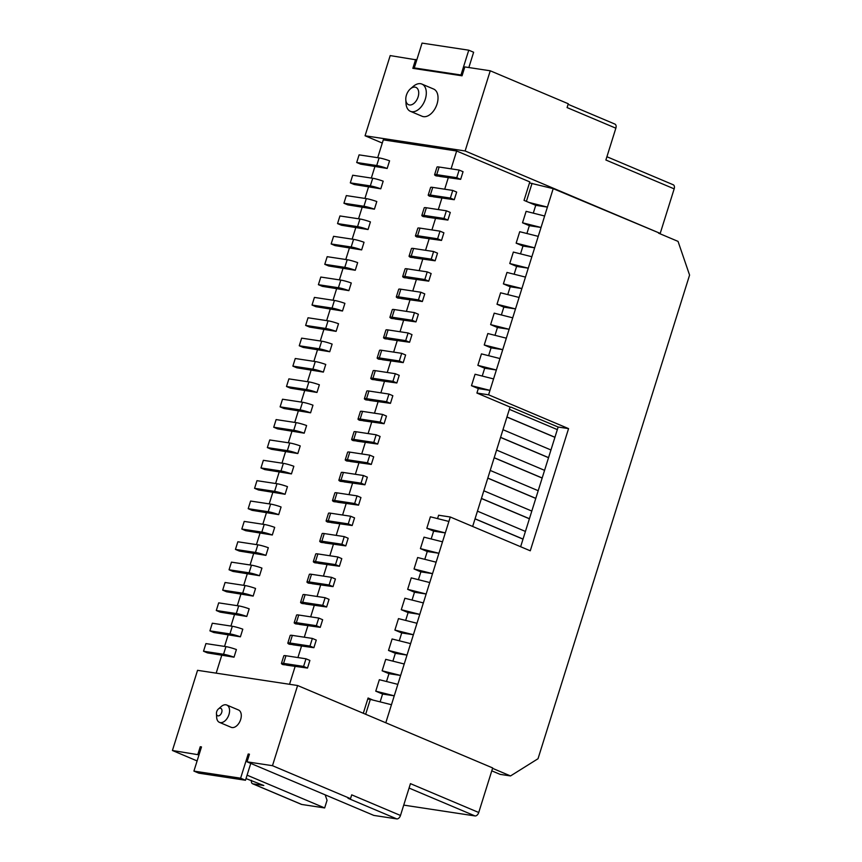 <?xml version="1.0" encoding="UTF-8"?>
<svg xmlns="http://www.w3.org/2000/svg" width="862" height="862" viewBox="0 0 862 862"><rect width="100%" height="100%" fill="white"/><g stroke="black" fill="none" stroke-linecap="round" stroke-linejoin="round"><path stroke-width="1.29" d="M672.856 184.662A4.03 2.478 112.9 0 1 673.233 184.77A4.03 2.478 112.9 0 1 674.17 188.864L605.889 160.009L615.856 128.19L567.088 107.578L568.284 103.763L490.252 70.792L465.124 150.969L660.206 233.408L674.17 188.864M529.505 182.927L553.199 188.638L660.206 233.408M465.124 150.969L365.068 135.776L382.286 143.049M377.696 157.692L383.288 139.859L456.655 151.001L529.818 181.914L524.031 200.372L528.912 202.43L547.413 207.095L488.582 394.818L568.564 428.619L530.27 550.796L450.287 517.006L385.799 722.787M658.536 233.149L678.049 241.392L689.578 275.097L538.017 758.732L510.53 775.94L492.568 768.344M491.782 770.843L500.111 774.356L510.53 775.94M478.733 812.5L492.687 767.945L297.605 685.516L272.478 765.693L350.511 798.675L351.707 794.85L400.485 815.463L410.452 783.644L478.733 812.5A4.03 2.478 112.9 0 1 475.027 815.937L409.062 788.062M403.728 805.108L475.027 815.937M197.107 760.93L172.422 750.5L197.549 670.324L297.605 685.516M520.637 546.723L558.145 427.035L511.317 407.252L510.067 407.058L472.656 526.456M614.552 123.988A4.03 2.478 112.9 0 1 614.929 124.096A4.03 2.478 112.9 0 1 615.856 128.19M325.179 794.85L327.054 800.313L324.662 807.942L301.732 804.462A4.03 2.478 112.9 0 1 301.355 804.354L252.588 783.752A4.03 2.478 112.9 0 1 251.488 780.304M400.485 815.463A4.03 2.478 112.9 0 1 396.779 818.9L373.849 815.42L247.049 761.836L249.441 754.196L248.191 754.013L249.344 754.498M553.199 188.638L547.413 207.095L535.733 205.318L533.287 213.151M365.66 714.275L370.315 699.405L367.772 699.017M526.391 201.374L532.048 183.315M301.732 804.462L252.954 783.86A4.03 2.478 112.9 0 1 252.588 783.752M568.564 428.619L558.145 427.035M488.582 394.818L476.912 393.05L510.067 407.058M437.562 518.601L438.618 515.228L450.287 517.006M391.467 704.728L370.315 699.405M528.912 202.43L535.733 205.318M433.629 531.132L445.309 532.91L426.809 528.255L433.629 531.132L431.183 538.965M420.419 548.62L427.25 551.497L438.92 553.275L420.419 548.62L424.018 537.166L442.518 541.821M427.25 551.497L424.794 559.33M414.04 568.974L420.871 571.862L432.541 573.639L414.04 568.974L417.628 557.52L436.129 562.186M420.871 571.862L418.415 579.695M407.661 589.339L414.493 592.226L426.162 594.004L407.661 589.339L411.249 577.885L429.75 582.55M414.493 592.226L412.036 600.06M401.283 609.703L408.103 612.591L419.783 614.369L401.283 609.703L404.871 598.25L423.371 602.915M408.103 612.591L405.657 620.424M394.893 630.068L401.724 632.956L413.394 634.723L394.893 630.068L398.481 618.614L416.992 623.269M401.724 632.956L399.268 640.778M388.514 650.433L395.346 653.321L407.015 655.088L388.514 650.433L392.102 638.979L410.603 643.634M395.346 653.321L392.889 661.143M382.135 670.798L388.956 673.685L400.636 675.452L382.135 670.798L385.723 659.344L404.224 663.999M388.956 673.685L386.51 681.508M375.757 691.162L382.577 694.05L394.257 695.817L375.757 691.162L379.345 679.709L397.845 684.363M382.577 694.05L380.131 701.873M522.975 246.047L534.645 247.814L516.144 243.159L522.975 246.047L520.519 253.87M509.765 263.524L516.597 266.412L528.266 268.179L509.765 263.524L513.353 252.07L531.854 256.725M529.354 225.682L541.034 227.46L522.523 222.795L529.354 225.682L526.897 233.516M516.144 243.159L519.732 231.706L538.233 236.36M522.523 222.795L526.122 211.341L544.622 216.006M510.207 286.777L521.887 288.544L503.386 283.889L510.207 286.777L507.761 294.599M496.997 304.254L503.828 307.141L515.508 308.908L496.997 304.254L500.596 292.8L519.096 297.455M516.597 266.412L514.14 274.235M503.386 283.889L506.975 272.435L525.475 277.09M503.828 307.141L501.372 314.964M490.618 324.618L497.449 327.506L509.119 329.273L490.618 324.618L494.206 313.165L512.707 317.819M497.449 327.506L494.993 335.329M484.239 344.983L491.071 347.86L502.74 349.638L484.239 344.983L487.827 333.529L506.328 338.184M491.071 347.86L488.614 355.694M477.86 365.348L484.681 368.225L496.361 370.003L477.86 365.348L481.449 353.883L499.949 358.549M484.681 368.225L482.235 376.058M471.471 385.702L478.302 388.59L489.972 390.367L471.471 385.702L475.07 374.248L493.57 378.914M426.809 528.255L430.397 516.801L448.897 521.456M478.302 388.59L476.912 393.05M252.954 783.86L263.794 785.497L246.015 778.58M456.655 151.001L451.074 168.833M448.359 177.486L444.695 189.198M441.98 197.84L438.305 209.563M435.601 218.205L431.927 229.928M429.222 238.569L425.548 250.292M422.833 258.934L419.169 270.657M416.454 279.299L412.779 291.022M410.075 299.664L406.401 311.387M403.696 320.028L400.022 331.741M397.307 340.393L393.643 352.105M390.928 360.758L387.253 372.47M384.549 381.123L380.875 392.835M378.17 401.476L374.496 413.2M371.781 421.841L368.117 433.564M365.402 442.206L361.728 453.929M359.023 462.571L355.349 474.294M352.644 482.935L348.97 494.659M346.255 503.3L342.58 515.023M339.876 523.665L336.202 535.377M333.497 544.03L329.823 555.742M327.118 564.394L323.444 576.107M320.729 584.748L317.054 596.472M314.35 605.113L310.676 616.836M307.971 625.478L304.297 637.201M301.592 645.843L297.918 657.566M295.203 666.207L289.535 684.288M363.301 713.273L368.085 698.004L372.955 700.073M365.068 135.776L390.195 55.588L416.777 59.941M460.804 75.608A11.421 8.889 -81.4 0 1 460.976 75.005L414.288 67.915A11.432 8.9 98.6 0 0 414.105 68.518L462.043 75.802L464.823 66.924L490.252 70.792M199.014 754.853L172.422 750.5M324.662 807.942L247.082 775.164M396.779 818.9L348.011 798.287L350.511 798.675M272.478 765.693L247.049 761.836M415.624 59.456L412.844 68.324L414.105 68.518M201.406 747.214L200.243 746.729L197.851 754.369M216.168 673.147L221.825 655.066M224.54 646.425L228.214 634.701M230.919 626.06L234.593 614.337M237.298 605.695L240.972 593.972M243.687 585.33L247.351 573.607M250.066 564.966L253.74 553.242M256.445 544.601L260.119 532.878M262.824 524.236L266.498 512.524M269.213 503.871L272.888 492.159M275.592 483.507L279.266 471.794M281.971 463.142L285.645 451.429M288.35 442.788L292.024 431.065M294.739 422.423L298.414 410.7M301.118 402.058L304.792 390.335M307.497 381.694L311.171 369.97M313.876 361.329L317.55 349.606M320.265 340.964L323.94 329.241M326.644 320.599L330.318 308.887M333.023 300.235L336.697 288.522M339.402 279.87L343.076 268.157M345.791 259.516L349.466 247.793M352.17 239.151L355.844 227.428M358.549 218.786L362.223 207.063M364.938 198.422L368.602 186.698M371.317 178.057L374.992 166.334M422.003 116.219A14.783 9.105 -67.1 0 0 423.468 116.65A14.783 9.105 -67.1 0 0 436.635 105.207A14.783 9.105 -67.1 0 0 433.715 89.077M410.366 88.883L413.2 86.437A14.783 9.105 112.9 0 1 420.537 83.7A14.783 9.105 112.9 0 1 422.014 84.131A14.783 9.105 112.9 0 1 424.923 100.261A14.783 9.105 112.9 0 1 411.767 111.704A14.783 9.105 112.9 0 1 410.301 111.273A14.783 9.105 112.9 0 1 406.013 103.429L405.797 99.701A9.407 5.786 112.9 0 1 410.366 88.883A9.407 5.786 112.9 0 1 415.042 87.137A9.407 5.786 112.9 0 1 418.092 96.943A9.407 5.786 112.9 0 1 409.461 104.959A9.407 5.786 112.9 0 1 405.797 99.701M286.647 665.001L282.865 664.602A9.407 1.142 -162.6 0 1 281.432 663.46L283.824 655.82A9.407 1.142 17.4 0 1 285.968 655.745L305.988 658.794L309.889 660.443L307.497 668.072L303.586 666.423L283.576 663.384A9.407 1.142 -162.6 0 0 281.432 663.46M401.509 298.457L397.727 298.047A9.407 1.142 -162.6 0 1 396.304 296.916L398.697 289.276A9.407 1.142 17.4 0 1 400.841 289.201L420.85 292.24L424.75 293.888L422.358 301.528L418.458 299.879L398.449 296.84A9.407 1.142 -162.6 0 0 396.304 296.916M427.035 217.008L423.253 216.599A9.407 1.142 -162.6 0 1 421.83 215.457L424.223 207.817A9.407 1.142 17.4 0 1 426.367 207.753L446.376 210.791L450.276 212.44L447.884 220.079L443.984 218.431L423.975 215.381A9.407 1.142 -162.6 0 0 421.83 215.457M414.277 257.727L410.495 257.329A9.407 1.142 -162.6 0 1 409.062 256.186L411.454 248.547A9.407 1.142 17.4 0 1 413.598 248.482L433.618 251.521L437.519 253.169L435.127 260.798L431.226 259.15L411.206 256.111A9.407 1.142 -162.6 0 0 409.062 256.186M439.803 176.279L436.021 175.87A9.407 1.142 -162.6 0 1 434.588 174.727L436.98 167.099A9.407 1.142 17.4 0 1 439.135 167.023L459.144 170.062L463.045 171.71L460.653 179.35L456.752 177.701L436.732 174.663A9.407 1.142 -162.6 0 0 434.588 174.727M356.836 440.999L353.064 440.601A9.407 1.142 -162.6 0 1 351.631 439.458L354.023 431.819A9.407 1.142 17.4 0 1 356.168 431.754L376.177 434.793L380.088 436.441L377.685 444.07L373.785 442.421L353.776 439.383A9.407 1.142 -162.6 0 0 351.631 439.458M388.751 339.186L384.969 338.777A9.407 1.142 -162.6 0 1 383.536 337.645L385.928 330.006A9.407 1.142 17.4 0 1 388.072 329.93L408.092 332.969L411.993 334.618L409.601 342.257L405.7 340.609L385.68 337.57A9.407 1.142 -162.6 0 0 383.536 337.645M369.604 400.28L365.822 399.871A9.407 1.142 -162.6 0 1 364.389 398.729L366.781 391.1A9.407 1.142 17.4 0 1 368.936 391.025L388.945 394.063L392.846 395.712L390.454 403.351L386.553 401.703L366.544 398.664A9.407 1.142 -162.6 0 0 364.389 398.729M375.983 379.916L372.201 379.506A9.407 1.142 -162.6 0 1 370.768 378.364L373.171 370.735A9.407 1.142 17.4 0 1 375.315 370.66L395.324 373.699L399.225 375.347L396.832 382.987L392.932 381.338L372.923 378.299A9.407 1.142 -162.6 0 0 370.768 378.364M382.362 359.551L378.59 359.142A9.407 1.142 -162.6 0 1 377.157 357.999L379.549 350.371A9.407 1.142 17.4 0 1 381.694 350.295L401.703 353.334L405.614 354.982L403.211 362.622L399.311 360.973L379.302 357.935A9.407 1.142 -162.6 0 0 377.157 357.999M363.225 420.645L359.443 420.236A9.407 1.142 -162.6 0 1 358.01 419.094L360.402 411.454A9.407 1.142 17.4 0 1 362.546 411.389L382.566 414.428L386.467 416.077L384.075 423.716L380.174 422.068L360.154 419.018A9.407 1.142 -162.6 0 0 358.01 419.094M395.13 318.821L391.348 318.412A9.407 1.142 -162.6 0 1 389.915 317.281L392.307 309.641A9.407 1.142 17.4 0 1 394.462 309.566L414.471 312.604L418.372 314.253L415.98 321.892L412.079 320.244L392.07 317.205A9.407 1.142 -162.6 0 0 389.915 317.281M380.788 188.81L354.207 184.511L350.306 182.863L370.315 185.901A9.407 1.142 -162.6 0 1 380.788 188.81L383.181 181.182A9.407 1.142 17.4 0 0 372.718 178.272L370.315 185.901M374.41 209.175L347.828 204.876L343.927 203.227L363.936 206.266A9.407 1.142 -162.6 0 1 374.41 209.175L376.802 201.546A9.407 1.142 17.4 0 0 366.328 198.637L363.936 206.266M285.063 494.271L258.492 489.972L254.581 488.323L274.601 491.362A9.407 1.142 -162.6 0 1 285.063 494.271L287.455 486.631A9.407 1.142 17.4 0 0 276.993 483.722L274.601 491.362M318.552 563.188L314.77 562.778A9.407 1.142 -162.6 0 1 313.337 561.636L315.729 554.007A9.407 1.142 17.4 0 1 317.884 553.932L337.893 556.971L341.794 558.619L339.402 566.259L335.501 564.61L315.492 561.571A9.407 1.142 -162.6 0 0 313.337 561.636M272.306 535L245.724 530.701L241.823 529.052L261.832 532.091A9.407 1.142 -162.6 0 1 272.306 535L274.698 527.361A9.407 1.142 17.4 0 0 264.225 524.452L261.832 532.091M259.537 575.719L232.955 571.42L229.055 569.771L249.075 572.81A9.407 1.142 -162.6 0 1 259.537 575.719L261.929 568.09A9.407 1.142 17.4 0 0 251.467 565.181L249.075 572.81M331.31 522.458L327.538 522.049A9.407 1.142 -162.6 0 1 326.105 520.917L328.497 513.278A9.407 1.142 17.4 0 1 330.642 513.202L350.651 516.241L354.551 517.89L352.159 525.529L348.259 523.88L328.25 520.842A9.407 1.142 -162.6 0 0 326.105 520.917M253.159 596.084L226.577 591.785L222.676 590.136L242.685 593.175A9.407 1.142 -162.6 0 1 253.159 596.084L255.551 588.455A9.407 1.142 17.4 0 0 245.077 585.546L242.685 593.175M344.078 481.729L340.296 481.33A9.407 1.142 -162.6 0 1 338.863 480.188L341.255 472.548A9.407 1.142 17.4 0 1 343.41 472.473L363.419 475.512L367.32 477.16L364.928 484.8L361.027 483.151L341.018 480.112A9.407 1.142 -162.6 0 0 338.863 480.188M246.78 616.449L220.198 612.149L216.297 610.501L236.307 613.539A9.407 1.142 -162.6 0 1 246.78 616.449L249.172 608.82A9.407 1.142 17.4 0 0 238.699 605.9L236.307 613.539M240.401 636.813L213.819 632.514L209.919 630.865L229.928 633.904A9.407 1.142 -162.6 0 1 240.401 636.813L242.793 629.174A9.407 1.142 17.4 0 0 232.32 626.265L229.928 633.904M234.011 657.178L207.43 652.879L203.529 651.23L223.549 654.269A9.407 1.142 -162.6 0 1 234.011 657.178L236.403 649.539A9.407 1.142 17.4 0 0 225.941 646.629L223.549 654.269M293.026 644.636L289.244 644.237A9.407 1.142 -162.6 0 1 287.811 643.095L290.203 635.456A9.407 1.142 17.4 0 1 292.358 635.391L312.367 638.43L316.268 640.078L313.876 647.707L309.975 646.058L289.966 643.02A9.407 1.142 -162.6 0 0 287.811 643.095M299.405 624.271L295.623 623.872A9.407 1.142 -162.6 0 1 294.19 622.73L296.582 615.091A9.407 1.142 17.4 0 1 298.737 615.026L318.746 618.065L322.647 619.713L320.255 627.342L316.354 625.693L296.345 622.655A9.407 1.142 -162.6 0 0 294.19 622.73M350.457 461.364L346.675 460.965A9.407 1.142 -162.6 0 1 345.242 459.823L347.645 452.184A9.407 1.142 17.4 0 1 349.789 452.119L369.798 455.158L373.699 456.806L371.306 464.435L367.406 462.786L347.397 459.748A9.407 1.142 -162.6 0 0 345.242 459.823M291.453 473.906L264.871 469.607L260.97 467.958L280.98 470.997A9.407 1.142 -162.6 0 1 291.453 473.906L293.845 466.267A9.407 1.142 17.4 0 0 283.372 463.357L280.98 470.997M337.699 502.093L333.917 501.684A9.407 1.142 -162.6 0 1 332.484 500.553L334.876 492.913A9.407 1.142 17.4 0 1 337.02 492.838L357.04 495.876L360.941 497.525L358.549 505.164L354.648 503.516L334.628 500.477A9.407 1.142 -162.6 0 0 332.484 500.553M305.784 603.917L302.012 603.508A9.407 1.142 -162.6 0 1 300.579 602.366L302.971 594.726A9.407 1.142 17.4 0 1 305.116 594.661L325.125 597.7L329.025 599.349L326.633 606.988L322.733 605.339L302.724 602.29A9.407 1.142 -162.6 0 0 300.579 602.366M312.173 583.552L308.391 583.143A9.407 1.142 -162.6 0 1 306.958 582.001L309.35 574.372A9.407 1.142 17.4 0 1 311.494 574.297L331.514 577.335L335.415 578.984L333.023 586.623L329.122 584.975L309.102 581.936A9.407 1.142 -162.6 0 0 306.958 582.001M324.931 542.823L321.149 542.413A9.407 1.142 -162.6 0 1 319.716 541.282L322.119 533.643A9.407 1.142 17.4 0 1 324.263 533.567L344.272 536.606L348.173 538.254L345.781 545.894L341.88 544.245L321.871 541.207A9.407 1.142 -162.6 0 0 319.716 541.282M407.888 278.092L404.116 277.693A9.407 1.142 -162.6 0 1 402.683 276.551L405.075 268.912A9.407 1.142 17.4 0 1 407.22 268.836L427.229 271.886L431.14 273.534L428.737 281.163L424.837 279.514L404.828 276.476A9.407 1.142 -162.6 0 0 402.683 276.551M420.656 237.362L416.874 236.964A9.407 1.142 -162.6 0 1 415.441 235.822L417.833 228.182A9.407 1.142 17.4 0 1 419.988 228.118L439.997 231.156L443.898 232.805L441.506 240.433L437.605 238.785L417.596 235.746A9.407 1.142 -162.6 0 0 415.441 235.822M433.414 196.644L429.642 196.234A9.407 1.142 -162.6 0 1 428.209 195.092L430.601 187.463A9.407 1.142 17.4 0 1 432.746 187.388L452.755 190.427L456.666 192.075L454.263 199.715L450.363 198.066L430.353 195.027A9.407 1.142 -162.6 0 0 428.209 195.092M387.167 168.456L360.596 164.146L356.696 162.498L376.705 165.536A9.407 1.142 -162.6 0 1 387.167 168.456L389.57 160.817A9.407 1.142 17.4 0 0 379.097 157.908L376.705 165.536M278.685 514.636L252.103 510.336L248.202 508.688L268.211 511.726A9.407 1.142 -162.6 0 1 278.685 514.636L281.077 506.996A9.407 1.142 17.4 0 0 270.603 504.087L268.211 511.726M280.107 406.864L282.51 399.225L302.519 402.263A9.407 1.142 -162.6 0 1 312.981 405.183L310.589 412.812L284.018 408.513L280.107 406.864L300.127 409.903A9.407 1.142 17.4 0 1 310.589 412.812M357.655 262.63L355.263 270.269L328.681 265.97L324.78 264.322L327.172 256.682L347.192 259.721A9.407 1.142 17.4 0 1 357.655 262.63M332.129 344.089L329.737 351.728L303.155 347.418L299.254 345.77L301.646 338.141L321.666 341.18A9.407 1.142 17.4 0 1 332.129 344.089M338.518 323.724L336.115 331.364L309.544 327.064L305.633 325.416L308.036 317.776L328.045 320.815A9.407 1.142 17.4 0 1 338.518 323.724M344.897 303.359L342.505 310.999L315.923 306.7L312.022 305.051L314.414 297.412L334.424 300.45A9.407 1.142 17.4 0 1 344.897 303.359M304.211 433.177L277.629 428.877L273.728 427.229L293.737 430.267A9.407 1.142 -162.6 0 1 304.211 433.177L306.603 425.537A9.407 1.142 17.4 0 0 296.129 422.628L293.737 430.267M265.927 555.365L239.345 551.055L235.445 549.406L255.454 552.445A9.407 1.142 -162.6 0 1 265.927 555.365L268.319 547.726A9.407 1.142 17.4 0 0 257.846 544.816L255.454 552.445M316.979 392.447L290.397 388.148L286.496 386.499L306.506 389.538A9.407 1.142 -162.6 0 1 316.979 392.447L319.371 384.818A9.407 1.142 17.4 0 0 308.898 381.909L306.506 389.538M325.75 364.454L323.358 372.093L296.776 367.783L292.875 366.135L295.267 358.506L315.276 361.544A9.407 1.142 17.4 0 1 325.75 364.454M267.349 447.593L269.741 439.954L289.751 442.993A9.407 1.142 -162.6 0 1 300.224 445.902L297.832 453.541L271.25 449.242L267.349 447.593L287.358 450.632A9.407 1.142 17.4 0 1 297.832 453.541M361.641 249.905L335.07 245.605L331.159 243.957L351.179 246.995A9.407 1.142 -162.6 0 1 361.641 249.905L364.044 242.265A9.407 1.142 17.4 0 0 353.571 239.356L351.179 246.995M348.884 290.634L322.302 286.335L318.401 284.686L338.41 287.725A9.407 1.142 -162.6 0 1 348.884 290.634L351.276 282.995A9.407 1.142 17.4 0 0 340.802 280.085L338.41 287.725M337.548 223.592L339.94 215.953L359.95 218.991A9.407 1.142 -162.6 0 1 370.423 221.911L368.031 229.54L341.449 225.241L337.548 223.592L357.558 226.631A9.407 1.142 17.4 0 1 368.031 229.54M554.912 437.325L506.942 417.057M548.534 457.69L500.553 437.422M542.155 478.054L494.174 457.787M535.765 498.419L487.795 478.151M529.387 518.784L481.416 498.516M523.008 539.149L475.027 518.87M200.243 746.729L201.492 746.923L193.918 771.102L240.617 778.192L248.191 754.013M231.091 727.28A9.407 5.786 -67.1 0 0 232.029 727.55A9.407 5.786 -67.1 0 0 240.401 720.276A9.407 5.786 -67.1 0 0 238.537 710.008M218.398 708.973L221.232 706.528A9.407 5.786 112.9 0 1 225.898 704.793A9.407 5.786 112.9 0 1 226.835 705.062A9.407 5.786 112.9 0 1 228.689 715.331A9.407 5.786 112.9 0 1 220.316 722.604A9.407 5.786 112.9 0 1 219.39 722.334A9.407 5.786 112.9 0 1 216.653 717.346L216.448 713.617A4.03 2.478 112.9 0 1 218.398 708.973A4.03 2.478 112.9 0 1 220.403 708.23A4.03 2.478 112.9 0 1 221.706 712.432A4.03 2.478 112.9 0 1 218.011 715.869A4.03 2.478 112.9 0 1 216.448 713.617M318.401 284.686L320.793 277.047L340.802 280.085M331.159 243.957L333.562 236.317L353.571 239.356M315.276 361.544L312.884 369.173A9.407 1.142 17.4 0 1 323.358 372.093M312.884 369.173L292.875 366.135M286.496 386.499L288.889 378.871L308.898 381.909M235.445 549.406L237.837 541.778L257.846 544.816M273.728 427.229L276.12 419.589L296.129 422.628M334.424 300.45L332.032 308.09A9.407 1.142 17.4 0 1 342.505 310.999M332.032 308.09L312.022 305.051M328.045 320.815L325.653 328.454A9.407 1.142 17.4 0 1 336.115 331.364M325.653 328.454L305.633 325.416M321.666 341.18L319.263 348.819A9.407 1.142 17.4 0 1 329.737 351.728M319.263 348.819L299.254 345.77M347.192 259.721L344.789 267.36A9.407 1.142 17.4 0 1 355.263 270.269M344.789 267.36L324.78 264.322M248.202 508.688L250.594 501.048L270.603 504.087M356.696 162.498L359.088 154.869L379.097 157.908M454.263 199.715L433.37 196.805M441.506 240.433L420.602 237.524M428.737 281.163L407.845 278.254M345.781 545.894L324.877 542.985M333.023 586.623L312.119 583.714M326.633 606.988L305.741 604.068M358.549 505.164L337.645 502.255M260.97 467.958L263.363 460.319L283.372 463.357M371.306 464.435L350.403 461.526M320.255 627.342L299.351 624.433M313.876 647.707L292.972 644.798M203.529 651.23L205.921 643.591L225.941 646.629M209.919 630.865L212.311 623.226L232.32 626.265M216.297 610.501L218.689 602.861L238.699 605.9M364.928 484.8L344.024 481.89M222.676 590.136L225.068 582.496L245.077 585.546M352.159 525.529L331.267 522.62M229.055 569.771L231.447 562.143L251.467 565.181M241.823 529.052L244.215 521.413L264.225 524.452M339.402 566.259L318.498 563.349M254.581 488.323L256.973 480.684L276.993 483.722M343.927 203.227L346.319 195.588L366.328 198.637M350.306 182.863L352.698 175.234L372.718 178.272M415.98 321.892L395.076 318.983M384.075 423.716L363.171 420.796M403.211 362.622L382.319 359.713M396.832 382.987L375.929 380.077M390.454 403.351L369.55 400.442M409.601 342.257L388.697 339.348M377.685 444.07L356.793 441.161M460.653 179.35L439.749 176.441M435.127 260.798L414.223 257.889M447.884 220.079L426.981 217.159M422.358 301.528L401.455 298.618M307.497 668.072L286.593 665.162M468.842 67.538L473.637 52.248L468.756 50.19L460.976 75.005M414.288 67.915L422.057 43.1L468.756 50.19M450.363 198.066L452.755 190.427M437.605 238.785L439.997 231.156M424.837 279.514L427.229 271.886M341.88 544.245L344.272 536.606M329.122 584.975L331.514 577.335M322.733 605.339L325.125 597.7M354.648 503.516L357.04 495.876M367.406 462.786L369.798 455.158M316.354 625.693L318.746 618.065M309.975 646.058L312.367 638.43M361.027 483.151L363.419 475.512M348.259 523.88L350.651 516.241M335.501 564.61L337.893 556.971M412.079 320.244L414.471 312.604M380.174 422.068L382.566 414.428M399.311 360.973L401.703 353.334M392.932 381.338L395.324 373.699M386.553 401.703L388.945 394.063M405.7 340.609L408.092 332.969M373.785 442.421L376.177 434.793M456.752 177.701L459.144 170.062M431.226 259.15L433.618 251.521M443.984 218.431L446.376 210.791M418.458 299.879L420.85 292.24M303.586 666.423L305.988 658.794M523.029 539.062L475.059 518.795M525.421 531.434L477.451 511.155M529.419 518.708L481.438 498.43M531.811 511.069L483.83 490.79M535.798 498.344L487.817 478.065M538.19 490.704L490.209 470.436M542.176 477.979L494.195 457.7M544.568 470.34L496.598 450.072M548.555 457.614L500.585 437.336M550.947 449.975L502.977 429.707M554.945 437.249L506.964 416.982M557.337 429.61L509.356 409.342M240.617 778.192L245.487 780.25L198.799 773.16L193.918 771.102M250.767 763.409L245.487 780.25M359.95 218.991L357.558 226.631M289.751 442.993L287.358 450.632M302.519 402.263L300.127 409.903M430.353 195.027L432.746 187.388M417.596 235.746L419.988 228.118M404.828 276.476L407.22 268.836M321.871 541.207L324.263 533.567M309.102 581.936L311.494 574.297M302.724 602.29L305.116 594.661M334.628 500.477L337.02 492.838M347.397 459.748L349.789 452.119M296.345 622.655L298.737 615.026M289.966 643.02L292.358 635.391M341.018 480.112L343.41 472.473M328.25 520.842L330.642 513.202M315.492 561.571L317.884 553.932M392.07 317.205L394.462 309.566M360.154 419.018L362.546 411.389M379.302 357.935L381.694 350.295M372.923 378.299L375.315 370.66M366.544 398.664L368.936 391.025M385.68 337.57L388.072 329.93M353.776 439.383L356.168 431.754M436.732 174.663L439.135 167.023M411.206 256.111L413.598 248.482M423.975 215.381L426.367 207.753M398.449 296.84L400.841 289.201M283.576 663.384L285.968 655.745M568.112 104.313L614.929 124.096M673.233 184.77L606.913 156.744M421.906 84.088L433.608 89.034M410.398 111.317L422.1 116.262M226.771 705.03L238.472 709.976M219.454 722.367L231.156 727.312"/></g></svg>
